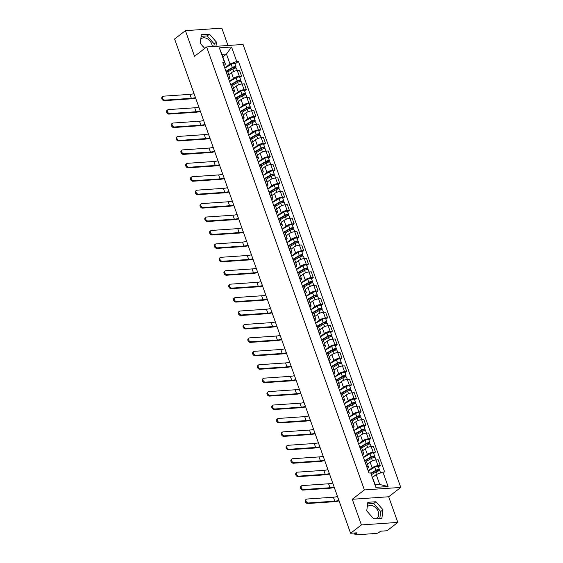 <?xml version="1.0" encoding="UTF-8"?>
<svg xmlns="http://www.w3.org/2000/svg" width="563" height="563" viewBox="0 0 563 563"><rect width="100%" height="100%" fill="white"/><g stroke="black" fill="none" stroke-linecap="round" stroke-linejoin="round"><path stroke-width="0.84" d="M367.245 506.967A7.474 5.229 -127.7 0 1 368.012 506.165A7.474 5.229 -127.7 0 1 378.259 511.697A7.474 5.229 -127.7 0 1 377.147 518.002A7.474 5.229 -127.7 0 1 373.579 518.706M200.752 39.382A7.474 5.229 -127.7 0 1 201.512 38.587A7.474 5.229 -127.7 0 1 211.765 44.111A7.474 5.229 -127.7 0 1 212.244 46.581M227.994 45.497L221.822 28.15L185.403 30.655L174.6 38.988L350.601 533.26L361.404 524.92L397.816 522.415L388.688 496.763L400.786 487.424L243.054 44.456L206.642 46.961L364.374 489.93L352.269 499.268L361.404 524.92M397.816 522.415L387.02 530.754L380.574 531.198L378.892 532.492A1.914 0.577 160.4 0 1 376.351 533.435L355.739 534.85A1.914 0.577 160.4 0 1 355.014 534.653L354.423 532.992M185.403 30.655L194.538 56.307L206.642 46.961M354.957 532.957L355.366 534.111L357.048 532.816L350.601 533.26M355.366 534.111A1.914 0.577 160.4 0 0 355.014 534.653M368.209 470.844L372.136 467.818A4.413 1.337 -19.6 0 1 377.984 465.657L380.208 465.502L378.181 459.823L375.964 459.978A4.413 1.337 160.4 0 0 370.116 462.132L367.463 464.179M368.427 466.875L366.4 461.196A4.413 1.337 160.4 0 0 364.747 460.745L366.766 466.431A4.413 1.337 -19.6 0 1 368.427 466.875A4.413 1.337 -19.6 0 1 367.625 468.127L367.322 468.353M378.456 466.854L380.208 465.502M363.431 457.416L367.358 454.383A4.413 1.337 -19.6 0 1 373.206 452.23L375.422 452.075L373.403 446.396L371.179 446.55A4.413 1.337 160.4 0 0 365.331 448.704L362.685 450.752M361.861 453.011L361.988 452.997A4.413 1.337 -19.6 0 1 363.642 453.447A4.413 1.337 -19.6 0 1 362.839 454.7L362.544 454.925M373.67 453.426L375.422 452.075M363.642 453.447L361.622 447.768A4.413 1.337 160.4 0 0 359.961 447.318L359.834 447.325M358.645 443.989L362.572 440.956A4.413 1.337 -19.6 0 1 368.42 438.802L370.644 438.647L368.617 432.968L366.4 433.123A4.413 1.337 160.4 0 0 360.552 435.276L357.899 437.324M357.076 439.583L357.202 439.569A4.413 1.337 -19.6 0 1 358.863 440.02A4.413 1.337 -19.6 0 1 358.061 441.265L357.758 441.498M368.892 439.999L370.644 438.647M358.863 440.02L356.843 434.34A4.413 1.337 160.4 0 0 355.183 433.89L355.056 433.897M353.867 430.561L357.794 427.528A4.413 1.337 -19.6 0 1 363.642 425.375L365.859 425.22L363.839 419.541L361.615 419.688A4.413 1.337 160.4 0 0 355.767 421.849L353.121 423.897M352.297 426.156L352.424 426.142A4.413 1.337 -19.6 0 1 354.085 426.592A4.413 1.337 -19.6 0 1 353.275 427.838L352.98 428.07M364.113 426.571L365.859 425.22M354.085 426.592L352.058 420.913A4.413 1.337 160.4 0 0 350.404 420.462L350.27 420.47M349.088 417.134L353.015 414.101A4.413 1.337 -19.6 0 1 358.856 411.947L361.08 411.792L359.06 406.113L356.836 406.261A4.413 1.337 160.4 0 0 350.988 408.421L348.342 410.462M347.512 412.721L347.645 412.714A4.413 1.337 -19.6 0 1 349.299 413.165A4.413 1.337 -19.6 0 1 348.497 414.41L348.194 414.642M359.328 413.143L361.08 411.792M349.299 413.165L347.28 407.485A4.413 1.337 160.4 0 0 345.619 407.035L345.492 407.042M344.303 403.706L348.23 400.673A4.413 1.337 -19.6 0 1 354.078 398.513L356.302 398.365L354.275 392.678L352.051 392.833A4.413 1.337 160.4 0 0 346.21 394.994L343.557 397.035M342.733 399.294L342.86 399.287A4.413 1.337 -19.6 0 1 344.521 399.737A4.413 1.337 -19.6 0 1 343.712 400.983L343.416 401.215M354.549 399.716L356.302 398.365M344.521 399.737L342.494 394.051A4.413 1.337 160.4 0 0 340.84 393.607L340.714 393.614M339.524 390.279L343.451 387.245A4.413 1.337 -19.6 0 1 349.292 385.085L351.516 384.937L349.496 379.251L347.272 379.406A4.413 1.337 160.4 0 0 341.424 381.566L338.778 383.607M337.955 385.866L338.082 385.859A4.413 1.337 -19.6 0 1 339.735 386.309A4.413 1.337 -19.6 0 1 338.933 387.555L338.637 387.787M349.764 386.288L351.516 384.937M339.735 386.309L337.716 380.623A4.413 1.337 160.4 0 0 336.055 380.18L335.928 380.187M334.739 376.851L338.666 373.818A4.413 1.337 -19.6 0 1 344.514 371.657L346.738 371.51L344.711 365.823L342.494 365.978A4.413 1.337 160.4 0 0 336.646 368.139L333.993 370.18M333.169 372.439L333.296 372.432A4.413 1.337 -19.6 0 1 334.957 372.875A4.413 1.337 -19.6 0 1 334.155 374.128L333.852 374.36M344.985 372.861L346.738 371.51M334.957 372.875L332.93 367.196A4.413 1.337 160.4 0 0 331.276 366.752L331.15 366.759M329.96 363.416L333.887 360.39A4.413 1.337 -19.6 0 1 339.735 358.23L341.952 358.075L339.932 352.396L337.709 352.551A4.413 1.337 160.4 0 0 331.86 354.704L329.214 356.752M328.391 359.011L328.518 359.004A4.413 1.337 -19.6 0 1 330.171 359.447A4.413 1.337 -19.6 0 1 329.369 360.7L329.074 360.932M340.2 359.433L341.952 358.075M330.171 359.447L328.152 353.768A4.413 1.337 160.4 0 0 326.491 353.318L326.364 353.332M325.175 349.989L329.102 346.963A4.413 1.337 -19.6 0 1 334.95 344.802L337.174 344.647L335.147 338.968L332.93 339.123A4.413 1.337 160.4 0 0 327.082 341.277L324.429 343.324M323.605 345.583L323.732 345.576A4.413 1.337 -19.6 0 1 325.393 346.02A4.413 1.337 -19.6 0 1 324.591 347.272L324.288 347.498M335.421 345.999L337.174 344.647M325.393 346.02L323.366 340.341A4.413 1.337 160.4 0 0 321.712 339.89L321.586 339.904M320.396 336.561L324.323 333.528A4.413 1.337 -19.6 0 1 330.171 331.375L332.388 331.22L330.368 325.541L328.145 325.695A4.413 1.337 160.4 0 0 322.296 327.849L319.65 329.897M318.827 332.156L318.954 332.142A4.413 1.337 -19.6 0 1 320.607 332.592A4.413 1.337 -19.6 0 1 319.805 333.845L319.51 334.07M330.636 332.571L332.388 331.22M320.607 332.592L318.588 326.913A4.413 1.337 160.4 0 0 316.927 326.463L316.8 326.47M315.611 323.134L319.538 320.101A4.413 1.337 -19.6 0 1 325.386 317.947L327.61 317.792L325.583 312.113L323.366 312.268A4.413 1.337 160.4 0 0 317.518 314.421L314.865 316.469M314.041 318.728L314.168 318.714A4.413 1.337 -19.6 0 1 315.829 319.165A4.413 1.337 -19.6 0 1 315.027 320.41L314.724 320.643M325.857 319.144L327.61 317.792M315.829 319.165L313.809 313.485A4.413 1.337 160.4 0 0 312.148 313.035L312.022 313.042M310.832 309.706L314.759 306.673A4.413 1.337 -19.6 0 1 320.607 304.52L322.824 304.365L320.804 298.686L318.581 298.833A4.413 1.337 160.4 0 0 312.732 300.994L310.086 303.042M309.263 305.301L309.39 305.287A4.413 1.337 -19.6 0 1 311.05 305.737A4.413 1.337 -19.6 0 1 310.241 306.983L309.946 307.215M321.079 305.716L322.824 304.365M311.05 305.737L309.024 300.058A4.413 1.337 160.4 0 0 307.37 299.607L307.236 299.615M306.047 296.279L309.974 293.246A4.413 1.337 -19.6 0 1 315.822 291.092L318.046 290.937L316.019 285.258L313.802 285.406A4.413 1.337 160.4 0 0 307.954 287.566L305.308 289.607M304.477 291.866L304.611 291.859A4.413 1.337 -19.6 0 1 306.265 292.31A4.413 1.337 -19.6 0 1 305.463 293.555L305.16 293.787M316.293 292.288L318.046 290.937M306.265 292.31L304.245 286.623A4.413 1.337 160.4 0 0 302.584 286.18L302.458 286.187M301.268 282.851L305.195 279.818A4.413 1.337 -19.6 0 1 311.043 277.658L313.26 277.51L311.24 271.823L309.017 271.978A4.413 1.337 160.4 0 0 303.175 274.139L300.522 276.18M299.699 278.439L299.826 278.432A4.413 1.337 -19.6 0 1 301.486 278.882A4.413 1.337 -19.6 0 1 300.677 280.128L300.382 280.36M311.515 278.861L313.26 277.51M301.486 278.882L299.46 273.196A4.413 1.337 160.4 0 0 297.806 272.752L297.672 272.759M296.49 269.424L300.417 266.39A4.413 1.337 -19.6 0 1 306.258 264.23L308.482 264.082L306.462 258.396L304.238 258.551A4.413 1.337 160.4 0 0 298.39 260.711L295.744 262.752M294.921 265.011L295.047 265.004A4.413 1.337 -19.6 0 1 296.701 265.454A4.413 1.337 -19.6 0 1 295.899 266.7L295.603 266.932M306.729 265.433L308.482 264.082M296.701 265.454L294.681 259.768A4.413 1.337 160.4 0 0 293.02 259.325L292.894 259.332M291.704 255.989L295.631 252.963A4.413 1.337 -19.6 0 1 301.479 250.802L303.703 250.655L301.677 244.968L299.453 245.123A4.413 1.337 160.4 0 0 293.612 247.284L290.958 249.325M290.135 251.584L290.262 251.577A4.413 1.337 -19.6 0 1 291.923 252.02A4.413 1.337 -19.6 0 1 291.113 253.273L290.818 253.505M301.951 252.006L303.703 250.655M291.923 252.02L289.896 246.341A4.413 1.337 160.4 0 0 288.242 245.897L288.115 245.904M286.926 242.562L290.853 239.535A4.413 1.337 -19.6 0 1 296.701 237.375L298.918 237.22L296.898 231.541L294.674 231.696A4.413 1.337 160.4 0 0 288.826 233.849L286.18 235.897M285.357 238.156L285.483 238.149A4.413 1.337 -19.6 0 1 287.137 238.592A4.413 1.337 -19.6 0 1 286.335 239.845L286.039 240.07M297.165 238.578L298.918 237.22M287.137 238.592L285.117 232.913A4.413 1.337 160.4 0 0 283.456 232.463L283.33 232.477M282.14 229.134L286.067 226.108A4.413 1.337 -19.6 0 1 291.916 223.947L294.139 223.792L292.113 218.113L289.896 218.268A4.413 1.337 160.4 0 0 284.048 220.422L281.394 222.469M280.571 224.728L280.698 224.721A4.413 1.337 -19.6 0 1 282.359 225.165A4.413 1.337 -19.6 0 1 281.556 226.417L281.254 226.643M292.387 225.144L294.139 223.792M282.359 225.165L280.332 219.486A4.413 1.337 160.4 0 0 278.678 219.035L278.551 219.049M277.362 215.706L281.289 212.673A4.413 1.337 -19.6 0 1 287.137 210.52L289.354 210.365L287.334 204.686L285.11 204.841A4.413 1.337 160.4 0 0 279.262 206.994L276.616 209.042M275.793 211.301L275.919 211.287A4.413 1.337 -19.6 0 1 277.573 211.737A4.413 1.337 -19.6 0 1 276.771 212.99L276.475 213.215M287.602 211.716L289.354 210.365M277.573 211.737L275.553 206.058A4.413 1.337 160.4 0 0 273.892 205.608L273.766 205.615M272.576 202.279L276.503 199.246A4.413 1.337 -19.6 0 1 282.352 197.092L284.575 196.937L282.549 191.258L280.332 191.406A4.413 1.337 160.4 0 0 274.484 193.566L271.83 195.614M271.007 197.873L271.134 197.859A4.413 1.337 -19.6 0 1 272.795 198.31A4.413 1.337 -19.6 0 1 271.992 199.555L271.69 199.788M282.823 198.289L284.575 196.937M272.795 198.31L270.768 192.63A4.413 1.337 160.4 0 0 269.114 192.18L268.987 192.187M267.798 188.851L271.725 185.818A4.413 1.337 -19.6 0 1 277.573 183.665L279.79 183.51L277.77 177.831L275.546 177.978A4.413 1.337 160.4 0 0 269.698 180.139L267.052 182.187M266.229 184.439L266.355 184.432A4.413 1.337 -19.6 0 1 268.009 184.882A4.413 1.337 -19.6 0 1 267.207 186.128L266.911 186.36M278.038 184.861L279.79 183.51M268.009 184.882L265.989 179.203A4.413 1.337 160.4 0 0 264.329 178.752L264.202 178.76M263.012 175.424L266.939 172.391A4.413 1.337 -19.6 0 1 272.788 170.237L275.011 170.082L272.985 164.403L270.768 164.551A4.413 1.337 160.4 0 0 264.92 166.711L262.274 168.752M261.443 171.011L261.577 171.004A4.413 1.337 -19.6 0 1 263.231 171.455A4.413 1.337 -19.6 0 1 262.428 172.7L262.126 172.932M273.259 171.433L275.011 170.082M263.231 171.455L261.211 165.768A4.413 1.337 160.4 0 0 259.55 165.325L259.423 165.332M258.234 161.996L262.161 158.963A4.413 1.337 -19.6 0 1 268.009 156.803L270.226 156.655L268.206 150.968L265.982 151.123A4.413 1.337 160.4 0 0 260.141 153.284L257.488 155.325M256.665 157.584L256.791 157.577A4.413 1.337 -19.6 0 1 258.452 158.027A4.413 1.337 -19.6 0 1 257.643 159.273L257.347 159.505M268.481 158.006L270.226 156.655M258.452 158.027L256.425 152.341A4.413 1.337 160.4 0 0 254.772 151.897L254.638 151.904M253.456 148.569L257.382 145.536A4.413 1.337 -19.6 0 1 263.224 143.375L265.447 143.227L263.428 137.541L261.204 137.696A4.413 1.337 160.4 0 0 255.356 139.856L252.71 141.897M251.879 144.156L252.013 144.149A4.413 1.337 -19.6 0 1 253.667 144.6A4.413 1.337 -19.6 0 1 252.864 145.845L252.569 146.077M263.695 144.578L265.447 143.227M253.667 144.6L251.647 138.913A4.413 1.337 160.4 0 0 249.986 138.47L249.859 138.477M248.67 135.134L252.597 132.108A4.413 1.337 -19.6 0 1 258.445 129.947L260.669 129.8L258.642 124.113L256.418 124.268A4.413 1.337 160.4 0 0 250.577 126.422L247.924 128.47M247.101 130.729L247.227 130.722A4.413 1.337 -19.6 0 1 248.888 131.165A4.413 1.337 -19.6 0 1 248.079 132.418L247.783 132.65M258.917 131.151L260.669 129.8M248.888 131.165L246.861 125.486A4.413 1.337 160.4 0 0 245.208 125.042L245.081 125.049M243.892 121.707L247.819 118.68A4.413 1.337 -19.6 0 1 253.66 116.52L255.883 116.365L253.864 110.686L251.64 110.841A4.413 1.337 160.4 0 0 245.792 112.994L243.146 115.042M242.322 117.301L242.449 117.294A4.413 1.337 -19.6 0 1 244.103 117.737A4.413 1.337 -19.6 0 1 243.3 118.99L243.005 119.215M254.131 117.723L255.883 116.365M244.103 117.737L242.083 112.058A4.413 1.337 160.4 0 0 240.422 111.608L240.295 111.622M239.106 108.279L243.033 105.253A4.413 1.337 -19.6 0 1 248.881 103.092L251.105 102.938L249.078 97.258L246.861 97.413A4.413 1.337 160.4 0 0 241.013 99.567L238.36 101.614M237.537 103.873L237.663 103.866A4.413 1.337 -19.6 0 1 239.324 104.31A4.413 1.337 -19.6 0 1 238.522 105.562L238.219 105.788M249.353 104.289L251.105 102.938M239.324 104.31L237.297 98.631A4.413 1.337 160.4 0 0 235.644 98.18L235.517 98.194M234.328 94.851L238.255 91.818A4.413 1.337 -19.6 0 1 244.103 89.665L246.32 89.51L244.3 83.831L242.076 83.986A4.413 1.337 160.4 0 0 236.228 86.139L233.582 88.187M232.758 90.446L232.885 90.432A4.413 1.337 -19.6 0 1 234.539 90.882A4.413 1.337 -19.6 0 1 233.736 92.135L233.441 92.36M244.567 90.861L246.32 89.51M234.539 90.882L232.519 85.203A4.413 1.337 160.4 0 0 230.858 84.753L230.731 84.76M229.542 81.424L233.469 78.391A4.413 1.337 -19.6 0 1 239.317 76.237L241.541 76.082L239.514 70.403L237.297 70.551A4.413 1.337 160.4 0 0 231.449 72.711L228.796 74.759M227.973 77.018L228.099 77.004A4.413 1.337 -19.6 0 1 229.76 77.455A4.413 1.337 -19.6 0 1 228.958 78.7L228.655 78.933M239.789 77.434L241.541 76.082M229.76 77.455L227.734 71.775A4.413 1.337 160.4 0 0 226.08 71.325L225.953 71.332M376.197 474.56L382.939 472.068L388.083 486.531L375.852 487.375L370.7 472.913L375.211 484.764L379.722 484.454L376.197 474.56L372.572 477.361M222.835 56.863L226.467 54.062L221.949 54.372L225.474 64.266L224.496 62.317L222.779 62.43L368.99 473.033L370.7 472.913M224.496 62.317L219.345 47.855L231.576 47.011L236.727 61.473L229.993 63.957L226.467 54.062L231.576 47.011M382.939 472.068L384.649 471.956L238.438 61.353L236.727 61.473M400.786 487.424L364.374 489.93M388.688 496.763L352.269 499.268M367.843 502.302L366.745 510.887L373.762 518.91L381.876 518.354L382.974 509.768L375.957 501.739L367.843 502.302M215.946 46.321L216.481 42.183L209.464 34.16L201.343 34.716L200.245 43.302L204.735 48.432M224.764 67.996L229.993 63.957M225.474 64.266L223.877 65.505M235.003 64.006L238.438 61.353M388.083 486.531L379.722 484.454M375.852 487.375L375.211 484.764M221.949 54.372L219.345 47.855M379.807 518.495L380.694 511.528L373.684 503.498L367.639 503.913M373.684 503.498L375.957 501.739M380.694 511.528L382.974 509.768M213.877 46.469L214.2 43.942L207.184 35.919L201.139 36.335M207.184 35.919L209.464 34.16M214.2 43.942L216.481 42.183M339.067 500.852A12.752 3.857 -19.6 0 1 334.077 501.71L307.715 503.526A2.203 1.541 -127.7 0 1 305.526 502.083A2.203 1.541 -127.7 0 1 305.66 499.796L306.363 499.254A2.203 1.541 52.3 0 0 306.23 501.542A2.203 1.541 52.3 0 0 308.418 502.977L334.781 501.169A11.506 3.477 160.4 0 0 338.933 500.479M337.519 496.517A11.506 3.477 160.4 0 1 333.373 497.206L307.011 499.022A2.203 1.541 52.3 0 0 306.363 499.254M371.545 474.595L376.33 471.801A2.4 0.725 -19.6 0 1 378.61 470.971A2.4 0.725 -19.6 0 1 379.983 471.154L380.616 472.927M371.052 473.617L376.534 470.422L378.287 470.112L378.294 471.034M370.855 473.23L375.81 470.337A2.4 0.725 -19.6 0 1 378.09 469.507A2.4 0.725 -19.6 0 1 379.462 469.69A2.4 0.725 -19.6 0 1 379.026 470.372L379.216 470.907M368.265 470.999L374.705 467.241A2.4 0.725 -19.6 0 1 376.985 466.41A2.4 0.725 -19.6 0 1 378.357 466.593L379.462 469.69M377.921 469.985L378.083 470.436L379.026 470.372M334.281 487.424A12.752 3.857 -19.6 0 1 329.299 488.283L302.929 490.091A2.203 1.541 -127.7 0 1 300.741 488.656A2.203 1.541 -127.7 0 1 300.881 486.369L301.585 485.827A2.203 1.541 52.3 0 0 301.451 488.114A2.203 1.541 52.3 0 0 303.633 489.55L330.002 487.741A11.506 3.477 160.4 0 0 334.148 487.051M332.74 483.089A11.506 3.477 160.4 0 1 328.588 483.779L302.225 485.587A2.203 1.541 52.3 0 0 301.585 485.827M366.457 461.343L371.545 458.373A2.4 0.725 -19.6 0 1 373.832 457.543A2.4 0.725 -19.6 0 1 375.204 457.726L376.007 459.971M365.331 460.738L371.756 456.994L373.508 456.677L373.515 457.606M364.585 460.668L371.024 456.91A2.4 0.725 -19.6 0 1 373.311 456.079A2.4 0.725 -19.6 0 1 374.684 456.262A2.4 0.725 -19.6 0 1 374.247 456.938L374.437 457.473M363.487 457.571L369.919 453.813A2.4 0.725 -19.6 0 1 372.206 452.983A2.4 0.725 -19.6 0 1 373.579 453.166L374.684 456.262M373.142 456.558L373.297 457.008L374.247 456.938M329.503 473.997A12.752 3.857 -19.6 0 1 324.513 474.855L298.151 476.664A2.203 1.541 -127.7 0 1 295.962 475.228A2.203 1.541 -127.7 0 1 296.096 472.941L296.8 472.399A2.203 1.541 52.3 0 0 296.666 474.686A2.203 1.541 52.3 0 0 298.854 476.122L325.217 474.306A11.506 3.477 160.4 0 0 329.369 473.624M327.955 469.662A11.506 3.477 160.4 0 1 323.809 470.351L297.447 472.16A2.203 1.541 52.3 0 0 296.8 472.399M361.678 447.916L366.766 444.946A2.4 0.725 -19.6 0 1 369.046 444.116A2.4 0.725 -19.6 0 1 370.419 444.298L371.221 446.543M360.552 447.311L366.97 443.567L368.73 443.25L368.73 444.179M359.806 447.24L366.246 443.482A2.4 0.725 -19.6 0 1 368.526 442.652A2.4 0.725 -19.6 0 1 369.898 442.835A2.4 0.725 -19.6 0 1 369.462 443.51L369.652 444.045M358.701 444.144L365.141 440.386A2.4 0.725 -19.6 0 1 367.421 439.555A2.4 0.725 -19.6 0 1 368.8 439.738L369.898 442.835M368.357 443.13L368.519 443.581L369.462 443.51M324.717 460.569A12.752 3.857 -19.6 0 1 319.735 461.428L293.365 463.236A2.203 1.541 -127.7 0 1 291.177 461.801A2.203 1.541 -127.7 0 1 291.317 459.514L292.021 458.972A2.203 1.541 52.3 0 0 291.887 461.252A2.203 1.541 52.3 0 0 294.076 462.695L320.438 460.879A11.506 3.477 160.4 0 0 324.584 460.196M323.176 456.234A11.506 3.477 160.4 0 1 319.031 456.924L292.661 458.732A2.203 1.541 52.3 0 0 292.021 458.972M356.893 434.488L361.981 431.518A2.4 0.725 -19.6 0 1 364.268 430.688A2.4 0.725 -19.6 0 1 365.64 430.871L366.443 433.116M355.767 433.883L362.192 430.132L363.944 429.822L363.951 430.751M355.021 433.813L361.46 430.055A2.4 0.725 -19.6 0 1 363.747 429.224A2.4 0.725 -19.6 0 1 365.12 429.407A2.4 0.725 -19.6 0 1 364.683 430.083L364.873 430.618M353.923 430.709L360.355 426.958A2.4 0.725 -19.6 0 1 362.642 426.121A2.4 0.725 -19.6 0 1 364.015 426.304L365.12 429.407M363.578 429.703L363.733 430.146L364.683 430.083M319.939 447.142A12.752 3.857 -19.6 0 1 314.949 448L288.587 449.809A2.203 1.541 -127.7 0 1 286.398 448.373A2.203 1.541 -127.7 0 1 286.532 446.086L287.243 445.537A2.203 1.541 52.3 0 0 287.102 447.824A2.203 1.541 52.3 0 0 289.291 449.267L315.653 447.451A11.506 3.477 160.4 0 0 319.805 446.769M318.398 442.807A11.506 3.477 160.4 0 1 314.245 443.496L287.883 445.305A2.203 1.541 52.3 0 0 287.243 445.537M352.114 421.061L357.202 418.091A2.4 0.725 -19.6 0 1 359.483 417.26A2.4 0.725 -19.6 0 1 360.862 417.443L361.657 419.688M350.988 420.455L357.406 416.704L359.166 416.395L359.166 417.324M350.242 420.385L356.682 416.627A2.4 0.725 -19.6 0 1 358.962 415.797A2.4 0.725 -19.6 0 1 360.334 415.98A2.4 0.725 -19.6 0 1 359.898 416.655L360.088 417.19M349.137 417.282L355.577 413.531A2.4 0.725 -19.6 0 1 357.857 412.693A2.4 0.725 -19.6 0 1 359.236 412.876L360.334 415.98M358.793 416.275L358.955 416.719L359.898 416.655M315.153 433.707A12.752 3.857 -19.6 0 1 310.171 434.566L283.801 436.381A2.203 1.541 -127.7 0 1 281.62 434.946A2.203 1.541 -127.7 0 1 281.753 432.658L282.457 432.11A2.203 1.541 52.3 0 0 282.323 434.397A2.203 1.541 52.3 0 0 284.512 435.839L310.875 434.024A11.506 3.477 160.4 0 0 315.027 433.341M313.612 429.379A11.506 3.477 160.4 0 1 309.467 430.062L283.098 431.877A2.203 1.541 52.3 0 0 282.457 432.11M347.329 407.633L352.417 404.663A2.4 0.725 -19.6 0 1 354.704 403.826A2.4 0.725 -19.6 0 1 356.076 404.009L356.879 406.261M346.203 407.028L352.628 403.277L354.38 402.967L354.387 403.896M345.464 406.958L351.896 403.199A2.4 0.725 -19.6 0 1 354.183 402.362A2.4 0.725 -19.6 0 1 355.556 402.552A2.4 0.725 -19.6 0 1 355.119 403.228L355.309 403.762M344.359 403.854L350.798 400.096A2.4 0.725 -19.6 0 1 353.078 399.266A2.4 0.725 -19.6 0 1 354.451 399.449L355.556 402.552M354.014 402.848L354.169 403.291L355.119 403.228M310.375 420.28A12.752 3.857 -19.6 0 1 305.385 421.138L279.023 422.954A2.203 1.541 -127.7 0 1 276.834 421.511A2.203 1.541 -127.7 0 1 276.968 419.231L277.679 418.682A2.203 1.541 52.3 0 0 277.538 420.969A2.203 1.541 52.3 0 0 279.727 422.412L306.096 420.596A11.506 3.477 160.4 0 0 310.241 419.907M308.834 415.951A11.506 3.477 160.4 0 1 304.682 416.634L278.319 418.45A2.203 1.541 52.3 0 0 277.679 418.682M342.55 394.206L347.638 391.236A2.4 0.725 -19.6 0 1 349.919 390.398A2.4 0.725 -19.6 0 1 351.298 390.581L352.093 392.833M341.424 393.593L347.843 389.849L349.602 389.54L349.602 390.469M340.678 393.523L347.118 389.772A2.4 0.725 -19.6 0 1 349.398 388.934A2.4 0.725 -19.6 0 1 350.777 389.117A2.4 0.725 -19.6 0 1 350.341 389.8L350.531 390.335M339.573 390.426L346.013 386.668A2.4 0.725 -19.6 0 1 348.3 385.838A2.4 0.725 -19.6 0 1 349.672 386.021L350.777 389.117M349.229 389.42L349.391 389.863L350.341 389.8M305.589 406.852A12.752 3.857 -19.6 0 1 300.607 407.711L274.244 409.526A2.203 1.541 -127.7 0 1 272.056 408.084A2.203 1.541 -127.7 0 1 272.189 405.796L272.893 405.254A2.203 1.541 52.3 0 0 272.759 407.542A2.203 1.541 52.3 0 0 274.948 408.977L301.311 407.169A11.506 3.477 160.4 0 0 305.463 406.479M304.048 402.524A11.506 3.477 160.4 0 1 299.903 403.207L273.534 405.022A2.203 1.541 52.3 0 0 272.893 405.254M337.765 380.771L342.86 377.801A2.4 0.725 -19.6 0 1 345.14 376.971A2.4 0.725 -19.6 0 1 346.512 377.154L347.315 379.406M336.639 380.166L343.064 376.422L344.816 376.112L344.823 377.034M335.9 380.095L342.332 376.344A2.4 0.725 -19.6 0 1 344.619 375.507A2.4 0.725 -19.6 0 1 345.992 375.69A2.4 0.725 -19.6 0 1 345.555 376.373L345.745 376.907M334.795 376.999L341.234 373.241A2.4 0.725 -19.6 0 1 343.514 372.41A2.4 0.725 -19.6 0 1 344.887 372.593L345.992 375.69M344.45 375.993L344.612 376.436L345.555 376.373M300.811 393.424A12.752 3.857 -19.6 0 1 295.821 394.283L269.459 396.099A2.203 1.541 -127.7 0 1 267.27 394.656A2.203 1.541 -127.7 0 1 267.404 392.369L268.115 391.827A2.203 1.541 52.3 0 0 267.974 394.114A2.203 1.541 52.3 0 0 270.163 395.55L296.532 393.741A11.506 3.477 160.4 0 0 300.677 393.051M299.27 389.096A11.506 3.477 160.4 0 1 295.118 389.779L268.755 391.595A2.203 1.541 52.3 0 0 268.115 391.827M332.986 367.343L338.074 364.374A2.4 0.725 -19.6 0 1 340.355 363.543A2.4 0.725 -19.6 0 1 341.734 363.726L342.529 365.978M331.86 366.738L338.279 362.994L340.038 362.685L340.038 363.607M331.114 366.668L337.554 362.91A2.4 0.725 -19.6 0 1 339.834 362.079A2.4 0.725 -19.6 0 1 341.213 362.262A2.4 0.725 -19.6 0 1 340.777 362.945L340.967 363.48M330.009 363.571L336.449 359.813A2.4 0.725 -19.6 0 1 338.736 358.983A2.4 0.725 -19.6 0 1 340.108 359.166L341.213 362.262M339.672 362.565L339.827 363.008L340.777 362.945M296.032 379.997A12.752 3.857 -19.6 0 1 291.043 380.855L264.68 382.671A2.203 1.541 -127.7 0 1 262.492 381.228A2.203 1.541 -127.7 0 1 262.625 378.941L263.329 378.399A2.203 1.541 52.3 0 0 263.195 380.687A2.203 1.541 52.3 0 0 265.384 382.122L291.747 380.314A11.506 3.477 160.4 0 0 295.899 379.624M294.484 375.662A11.506 3.477 160.4 0 1 290.339 376.351L263.977 378.167A2.203 1.541 52.3 0 0 263.329 378.399M328.201 353.916L333.296 350.946A2.4 0.725 -19.6 0 1 335.576 350.116A2.4 0.725 -19.6 0 1 336.948 350.299L337.751 352.544M327.082 353.311L333.5 349.567L335.252 349.257L335.259 350.179M326.336 353.24L332.775 349.482A2.4 0.725 -19.6 0 1 335.055 348.652A2.4 0.725 -19.6 0 1 336.428 348.835A2.4 0.725 -19.6 0 1 335.991 349.517L336.181 350.052M325.231 350.144L331.67 346.386A2.4 0.725 -19.6 0 1 333.95 345.555A2.4 0.725 -19.6 0 1 335.323 345.738L336.428 348.835M334.886 349.13L335.048 349.581L335.991 349.517M291.247 366.569A12.752 3.857 -19.6 0 1 286.264 367.428L259.895 369.237A2.203 1.541 -127.7 0 1 257.706 367.801A2.203 1.541 -127.7 0 1 257.847 365.514L258.551 364.972A2.203 1.541 52.3 0 0 258.417 367.259A2.203 1.541 52.3 0 0 260.599 368.695L286.968 366.879A11.506 3.477 160.4 0 0 291.113 366.196M289.706 362.234A11.506 3.477 160.4 0 1 285.554 362.924L259.191 364.733A2.203 1.541 52.3 0 0 258.551 364.972M323.422 340.488L328.51 337.519A2.4 0.725 -19.6 0 1 330.798 336.688A2.4 0.725 -19.6 0 1 332.17 336.871L332.972 339.116M322.296 339.883L328.722 336.139L330.474 335.822L330.481 336.751M321.55 339.813L327.99 336.055A2.4 0.725 -19.6 0 1 330.277 335.224A2.4 0.725 -19.6 0 1 331.649 335.407A2.4 0.725 -19.6 0 1 331.213 336.083L331.403 336.618M320.446 336.716L326.885 332.958A2.4 0.725 -19.6 0 1 329.172 332.128A2.4 0.725 -19.6 0 1 330.544 332.311L331.649 335.407M330.108 335.703L330.263 336.153L331.213 336.083M286.468 353.142A12.752 3.857 -19.6 0 1 281.479 354L255.116 355.809A2.203 1.541 -127.7 0 1 252.928 354.373A2.203 1.541 -127.7 0 1 253.061 352.086L253.765 351.544A2.203 1.541 52.3 0 0 253.631 353.831A2.203 1.541 52.3 0 0 255.82 355.267L282.183 353.451A11.506 3.477 160.4 0 0 286.335 352.769M284.92 348.807A11.506 3.477 160.4 0 1 280.775 349.496L254.413 351.305A2.203 1.541 52.3 0 0 253.765 351.544M318.637 327.061L323.732 324.091A2.4 0.725 -19.6 0 1 326.012 323.261A2.4 0.725 -19.6 0 1 327.385 323.444L328.187 325.688M317.518 326.456L323.936 322.712L325.695 322.395L325.695 323.324M316.772 326.385L323.211 322.627A2.4 0.725 -19.6 0 1 325.491 321.797A2.4 0.725 -19.6 0 1 326.864 321.98A2.4 0.725 -19.6 0 1 326.427 322.655L326.617 323.19M315.667 323.289L322.106 319.531A2.4 0.725 -19.6 0 1 324.387 318.693A2.4 0.725 -19.6 0 1 325.766 318.883L326.864 321.98M325.323 322.275L325.484 322.726L326.427 322.655M281.683 339.714A12.752 3.857 -19.6 0 1 276.7 340.573L250.331 342.381A2.203 1.541 -127.7 0 1 248.142 340.946A2.203 1.541 -127.7 0 1 248.283 338.659L248.987 338.117A2.203 1.541 52.3 0 0 248.853 340.397A2.203 1.541 52.3 0 0 251.042 341.84L277.404 340.024A11.506 3.477 160.4 0 0 281.549 339.341M280.142 335.379A11.506 3.477 160.4 0 1 275.997 336.069L249.627 337.877A2.203 1.541 52.3 0 0 248.987 338.117M313.858 313.633L318.947 310.663A2.4 0.725 -19.6 0 1 321.234 309.833A2.4 0.725 -19.6 0 1 322.606 310.016L323.408 312.261M312.732 313.028L319.158 309.277L320.91 308.967L320.917 309.896M311.986 312.958L318.426 309.2A2.4 0.725 -19.6 0 1 320.713 308.369A2.4 0.725 -19.6 0 1 322.085 308.552A2.4 0.725 -19.6 0 1 321.649 309.228L321.839 309.763M310.889 309.854L317.321 306.103A2.4 0.725 -19.6 0 1 319.608 305.266A2.4 0.725 -19.6 0 1 320.98 305.449L322.085 308.552M320.544 308.848L320.699 309.291L321.649 309.228M276.905 326.287A12.752 3.857 -19.6 0 1 271.915 327.145L245.552 328.954A2.203 1.541 -127.7 0 1 243.364 327.518A2.203 1.541 -127.7 0 1 243.498 325.231L244.201 324.682A2.203 1.541 52.3 0 0 244.068 326.969A2.203 1.541 52.3 0 0 246.256 328.412L272.619 326.596A11.506 3.477 160.4 0 0 276.771 325.914M275.363 321.952A11.506 3.477 160.4 0 1 271.211 322.641L244.849 324.45A2.203 1.541 52.3 0 0 244.201 324.682M309.08 300.206L314.168 297.236A2.4 0.725 -19.6 0 1 316.448 296.405A2.4 0.725 -19.6 0 1 317.821 296.588L318.623 298.833M307.954 299.6L314.372 295.849L316.132 295.54L316.132 296.469M307.208 299.53L313.647 295.772A2.4 0.725 -19.6 0 1 315.927 294.942A2.4 0.725 -19.6 0 1 317.3 295.125A2.4 0.725 -19.6 0 1 316.863 295.8L317.053 296.335M306.103 296.427L312.542 292.676A2.4 0.725 -19.6 0 1 314.823 291.838A2.4 0.725 -19.6 0 1 316.202 292.021L317.3 295.125M315.759 295.42L315.92 295.864L316.863 295.8M272.119 312.852A12.752 3.857 -19.6 0 1 267.136 313.711L240.767 315.526A2.203 1.541 -127.7 0 1 238.585 314.091A2.203 1.541 -127.7 0 1 238.719 311.803L239.423 311.255A2.203 1.541 52.3 0 0 239.289 313.542A2.203 1.541 52.3 0 0 241.478 314.984L267.84 313.169A11.506 3.477 160.4 0 0 271.985 312.479M270.578 308.524A11.506 3.477 160.4 0 1 266.433 309.207L240.063 311.022A2.203 1.541 52.3 0 0 239.423 311.255M304.294 286.778L309.383 283.808A2.4 0.725 -19.6 0 1 311.67 282.971A2.4 0.725 -19.6 0 1 313.042 283.154L313.844 285.406M303.168 286.173L309.594 282.422L311.346 282.112L311.353 283.041M302.422 286.103L308.862 282.344A2.4 0.725 -19.6 0 1 311.149 281.507A2.4 0.725 -19.6 0 1 312.521 281.697A2.4 0.725 -19.6 0 1 312.085 282.373L312.275 282.907M301.325 282.999L307.764 279.241A2.4 0.725 -19.6 0 1 310.044 278.411A2.4 0.725 -19.6 0 1 311.416 278.594L312.521 281.697M310.98 281.993L311.135 282.436L312.085 282.373M267.341 299.425A12.752 3.857 -19.6 0 1 262.351 300.283L235.988 302.099A2.203 1.541 -127.7 0 1 233.8 300.656A2.203 1.541 -127.7 0 1 233.934 298.376L234.644 297.827A2.203 1.541 52.3 0 0 234.504 300.114A2.203 1.541 52.3 0 0 236.692 301.55L263.062 299.741A11.506 3.477 160.4 0 0 267.207 299.052M265.799 295.096A11.506 3.477 160.4 0 1 261.647 295.779L235.285 297.595A2.203 1.541 52.3 0 0 234.644 297.827M299.516 273.351L304.604 270.381A2.4 0.725 -19.6 0 1 306.884 269.543A2.4 0.725 -19.6 0 1 308.264 269.726L309.059 271.978M298.39 272.738L304.808 268.994L306.568 268.685L306.568 269.614M297.644 272.668L304.083 268.917A2.4 0.725 -19.6 0 1 306.363 268.079A2.4 0.725 -19.6 0 1 307.743 268.262A2.4 0.725 -19.6 0 1 307.299 268.945L307.497 269.48M296.539 269.571L302.978 265.813A2.4 0.725 -19.6 0 1 305.266 264.983A2.4 0.725 -19.6 0 1 306.638 265.166L307.743 268.262M306.195 268.565L306.356 269.008L307.299 268.945M262.555 285.997A12.752 3.857 -19.6 0 1 257.572 286.856L231.203 288.671A2.203 1.541 -127.7 0 1 229.021 287.229A2.203 1.541 -127.7 0 1 229.155 284.941L229.859 284.399A2.203 1.541 52.3 0 0 229.725 286.687A2.203 1.541 52.3 0 0 231.914 288.122L258.276 286.314A11.506 3.477 160.4 0 0 262.428 285.624M261.014 281.669A11.506 3.477 160.4 0 1 256.869 282.352L230.499 284.167A2.203 1.541 52.3 0 0 229.859 284.399M294.731 259.916L299.819 256.946A2.4 0.725 -19.6 0 1 302.106 256.116A2.4 0.725 -19.6 0 1 303.478 256.299L304.28 258.551M293.604 259.311L300.03 255.567L301.782 255.257L301.789 256.179M292.866 259.24L299.298 255.489A2.4 0.725 -19.6 0 1 301.585 254.652A2.4 0.725 -19.6 0 1 302.957 254.835A2.4 0.725 -19.6 0 1 302.521 255.518L302.711 256.052M291.761 256.144L298.2 252.386A2.4 0.725 -19.6 0 1 300.48 251.555A2.4 0.725 -19.6 0 1 301.852 251.738L302.957 254.835M301.416 255.138L301.571 255.581L302.521 255.518M257.777 272.569A12.752 3.857 -19.6 0 1 252.787 273.428L226.425 275.244A2.203 1.541 -127.7 0 1 224.236 273.801A2.203 1.541 -127.7 0 1 224.37 271.514L225.08 270.972A2.203 1.541 52.3 0 0 224.94 273.259A2.203 1.541 52.3 0 0 227.128 274.695L253.498 272.886A11.506 3.477 160.4 0 0 257.643 272.196M256.235 268.241A11.506 3.477 160.4 0 1 252.083 268.924L225.721 270.74A2.203 1.541 52.3 0 0 225.08 270.972M289.952 246.488L295.04 243.519A2.4 0.725 -19.6 0 1 297.32 242.688A2.4 0.725 -19.6 0 1 298.7 242.871L299.495 245.123M288.826 245.883L295.244 242.139L297.004 241.83L297.004 242.752M288.08 245.813L294.519 242.055A2.4 0.725 -19.6 0 1 296.8 241.224A2.4 0.725 -19.6 0 1 298.179 241.407A2.4 0.725 -19.6 0 1 297.743 242.09L297.933 242.625M286.975 242.716L293.414 238.958A2.4 0.725 -19.6 0 1 295.702 238.128A2.4 0.725 -19.6 0 1 297.074 238.311L298.179 241.407M296.631 241.71L296.792 242.153L297.743 242.09M252.998 259.142A12.752 3.857 -19.6 0 1 248.009 260L221.646 261.816A2.203 1.541 -127.7 0 1 219.457 260.373A2.203 1.541 -127.7 0 1 219.591 258.086L220.295 257.544A2.203 1.541 52.3 0 0 220.161 259.832A2.203 1.541 52.3 0 0 222.35 261.267L248.712 259.459A11.506 3.477 160.4 0 0 252.864 258.769M251.45 254.807A11.506 3.477 160.4 0 1 247.305 255.496L220.935 257.312A2.203 1.541 52.3 0 0 220.295 257.544M285.167 233.061L290.262 230.091A2.4 0.725 -19.6 0 1 292.542 229.261A2.4 0.725 -19.6 0 1 293.914 229.444L294.716 231.689M284.041 232.456L290.466 228.712L292.218 228.395L292.225 229.324M283.302 232.385L289.741 228.627A2.4 0.725 -19.6 0 1 292.021 227.797A2.4 0.725 -19.6 0 1 293.393 227.98A2.4 0.725 -19.6 0 1 292.957 228.662L293.147 229.197M282.197 229.289L288.636 225.531A2.4 0.725 -19.6 0 1 290.916 224.7A2.4 0.725 -19.6 0 1 292.288 224.883L293.393 227.98M291.852 228.275L292.014 228.726L292.957 228.662M248.213 245.714A12.752 3.857 -19.6 0 1 243.223 246.573L216.861 248.382A2.203 1.541 -127.7 0 1 214.672 246.946A2.203 1.541 -127.7 0 1 214.813 244.659L215.516 244.117A2.203 1.541 52.3 0 0 215.383 246.404A2.203 1.541 52.3 0 0 217.564 247.84L243.934 246.024A11.506 3.477 160.4 0 0 248.079 245.341M246.671 241.379A11.506 3.477 160.4 0 1 242.519 242.069L216.157 243.878A2.203 1.541 52.3 0 0 215.516 244.117M280.388 219.633L285.476 216.664A2.4 0.725 -19.6 0 1 287.763 215.833A2.4 0.725 -19.6 0 1 289.136 216.016L289.938 218.261M279.262 219.028L285.68 215.284L287.44 214.967L287.447 215.896M278.516 218.958L284.955 215.2A2.4 0.725 -19.6 0 1 287.243 214.369A2.4 0.725 -19.6 0 1 288.615 214.552A2.4 0.725 -19.6 0 1 288.179 215.228L288.369 215.763M277.411 215.861L283.851 212.103A2.4 0.725 -19.6 0 1 286.138 211.273A2.4 0.725 -19.6 0 1 287.51 211.456L288.615 214.552M287.074 214.848L287.229 215.298L288.179 215.228M243.434 232.287A12.752 3.857 -19.6 0 1 238.445 233.145L212.082 234.954A2.203 1.541 -127.7 0 1 209.893 233.518A2.203 1.541 -127.7 0 1 210.027 231.231L210.731 230.689A2.203 1.541 52.3 0 0 210.597 232.976A2.203 1.541 52.3 0 0 212.786 234.412L239.148 232.596A11.506 3.477 160.4 0 0 243.3 231.914M241.886 227.952A11.506 3.477 160.4 0 1 237.741 228.641L211.378 230.45A2.203 1.541 52.3 0 0 210.731 230.689M275.603 206.206L280.698 203.236A2.4 0.725 -19.6 0 1 282.978 202.406A2.4 0.725 -19.6 0 1 284.35 202.589L285.152 204.833M274.484 205.601L280.902 201.857L282.654 201.54L282.661 202.469M273.738 205.53L280.177 201.772A2.4 0.725 -19.6 0 1 282.457 200.942A2.4 0.725 -19.6 0 1 283.829 201.125A2.4 0.725 -19.6 0 1 283.393 201.8L283.583 202.335M272.633 202.434L279.072 198.676A2.4 0.725 -19.6 0 1 281.352 197.838A2.4 0.725 -19.6 0 1 282.732 198.028L283.829 201.125M282.288 201.42L282.45 201.871L283.393 201.8M238.649 218.859A12.752 3.857 -19.6 0 1 233.666 219.718L207.297 221.526A2.203 1.541 -127.7 0 1 205.108 220.091A2.203 1.541 -127.7 0 1 205.249 217.804L205.952 217.255A2.203 1.541 52.3 0 0 205.819 219.542A2.203 1.541 52.3 0 0 208.007 220.985L234.37 219.169A11.506 3.477 160.4 0 0 238.515 218.486M237.107 214.524A11.506 3.477 160.4 0 1 232.962 215.214L206.593 217.022A2.203 1.541 52.3 0 0 205.952 217.255M270.824 192.778L275.912 189.808A2.4 0.725 -19.6 0 1 278.199 188.978A2.4 0.725 -19.6 0 1 279.572 189.161L280.374 191.406M269.698 192.173L276.123 188.422L277.876 188.112L277.883 189.041M268.952 192.103L275.391 188.345A2.4 0.725 -19.6 0 1 277.679 187.514A2.4 0.725 -19.6 0 1 279.051 187.697A2.4 0.725 -19.6 0 1 278.615 188.373L278.805 188.908M267.854 188.999L274.287 185.248A2.4 0.725 -19.6 0 1 276.574 184.411A2.4 0.725 -19.6 0 1 277.946 184.594L279.051 187.697M277.51 187.993L277.665 188.436L278.615 188.373M233.87 205.432A12.752 3.857 -19.6 0 1 228.881 206.29L202.518 208.099A2.203 1.541 -127.7 0 1 200.329 206.663A2.203 1.541 -127.7 0 1 200.463 204.376L201.167 203.827A2.203 1.541 52.3 0 0 201.033 206.114A2.203 1.541 52.3 0 0 203.222 207.557L229.584 205.741A11.506 3.477 160.4 0 0 233.736 205.059M232.329 201.097A11.506 3.477 160.4 0 1 228.177 201.779L201.814 203.595A2.203 1.541 52.3 0 0 201.167 203.827M266.046 179.351L271.134 176.381A2.4 0.725 -19.6 0 1 273.414 175.55A2.4 0.725 -19.6 0 1 274.786 175.733L275.589 177.978M264.92 178.745L271.338 174.994L273.097 174.685L273.097 175.614M264.174 178.675L270.613 174.917A2.4 0.725 -19.6 0 1 272.893 174.087A2.4 0.725 -19.6 0 1 274.265 174.27A2.4 0.725 -19.6 0 1 273.829 174.945L274.019 175.48M263.069 175.572L269.508 171.821A2.4 0.725 -19.6 0 1 271.788 170.983A2.4 0.725 -19.6 0 1 273.168 171.166L274.265 174.27M272.724 174.565L272.886 175.009L273.829 174.945M229.085 191.997A12.752 3.857 -19.6 0 1 224.102 192.856L197.733 194.671A2.203 1.541 -127.7 0 1 195.544 193.236A2.203 1.541 -127.7 0 1 195.685 190.948L196.388 190.4A2.203 1.541 52.3 0 0 196.255 192.687A2.203 1.541 52.3 0 0 198.443 194.129L224.806 192.314A11.506 3.477 160.4 0 0 228.951 191.624M227.543 187.669A11.506 3.477 160.4 0 1 223.398 188.352L197.029 190.167A2.203 1.541 52.3 0 0 196.388 190.4M261.26 165.923L266.348 162.953A2.4 0.725 -19.6 0 1 268.635 162.116A2.4 0.725 -19.6 0 1 270.008 162.299L270.81 164.551M260.134 165.318L266.559 161.567L268.312 161.257L268.319 162.186M259.388 165.248L265.827 161.49A2.4 0.725 -19.6 0 1 268.115 160.652A2.4 0.725 -19.6 0 1 269.487 160.842A2.4 0.725 -19.6 0 1 269.051 161.518L269.241 162.053M258.29 162.144L264.723 158.386A2.4 0.725 -19.6 0 1 267.01 157.556A2.4 0.725 -19.6 0 1 268.382 157.739L269.487 160.842M267.946 161.138L268.101 161.581L269.051 161.518M224.306 178.57A12.752 3.857 -19.6 0 1 219.317 179.428L192.954 181.244A2.203 1.541 -127.7 0 1 190.766 179.801A2.203 1.541 -127.7 0 1 190.899 177.521L191.61 176.972A2.203 1.541 52.3 0 0 191.469 179.259A2.203 1.541 52.3 0 0 193.658 180.695L220.027 178.886A11.506 3.477 160.4 0 0 224.173 178.197M222.765 174.241A11.506 3.477 160.4 0 1 218.613 174.924L192.25 176.74A2.203 1.541 52.3 0 0 191.61 176.972M256.482 152.496L261.57 149.526A2.4 0.725 -19.6 0 1 263.85 148.688A2.4 0.725 -19.6 0 1 265.229 148.871L266.025 151.123M255.356 151.883L261.774 148.139L263.533 147.83L263.533 148.759M254.61 151.813L261.049 148.062A2.4 0.725 -19.6 0 1 263.329 147.224A2.4 0.725 -19.6 0 1 264.709 147.407A2.4 0.725 -19.6 0 1 264.265 148.09L264.455 148.625M253.505 148.716L259.944 144.958A2.4 0.725 -19.6 0 1 262.224 144.128A2.4 0.725 -19.6 0 1 263.604 144.311L264.709 147.407M263.16 147.71L263.322 148.153L264.265 148.09M219.521 165.142A12.752 3.857 -19.6 0 1 214.538 166.001L188.169 167.816A2.203 1.541 -127.7 0 1 185.987 166.374A2.203 1.541 -127.7 0 1 186.121 164.086L186.825 163.544A2.203 1.541 52.3 0 0 186.691 165.832A2.203 1.541 52.3 0 0 188.879 167.267L215.242 165.459A11.506 3.477 160.4 0 0 219.394 164.769M217.98 160.814A11.506 3.477 160.4 0 1 213.834 161.497L187.465 163.312A2.203 1.541 52.3 0 0 186.825 163.544M251.696 139.061L256.784 136.091A2.4 0.725 -19.6 0 1 259.071 135.261A2.4 0.725 -19.6 0 1 260.444 135.444L261.246 137.696M250.57 138.456L256.995 134.712L258.748 134.402L258.755 135.324M249.831 138.385L256.264 134.634A2.4 0.725 -19.6 0 1 258.551 133.797A2.4 0.725 -19.6 0 1 259.923 133.98A2.4 0.725 -19.6 0 1 259.487 134.663L259.677 135.197M248.726 135.289L255.166 131.531A2.4 0.725 -19.6 0 1 257.446 130.7A2.4 0.725 -19.6 0 1 258.818 130.883L259.923 133.98M258.382 134.283L258.537 134.726L259.487 134.663M214.742 151.714A12.752 3.857 -19.6 0 1 209.753 152.573L183.39 154.389A2.203 1.541 -127.7 0 1 181.202 152.946A2.203 1.541 -127.7 0 1 181.335 150.659L182.046 150.117A2.203 1.541 52.3 0 0 181.905 152.404A2.203 1.541 52.3 0 0 184.094 153.84L210.463 152.031A11.506 3.477 160.4 0 0 214.609 151.341M213.201 147.379A11.506 3.477 160.4 0 1 209.049 148.069L182.686 149.885A2.203 1.541 52.3 0 0 182.046 150.117M246.918 125.633L252.006 122.664A2.4 0.725 -19.6 0 1 254.286 121.833A2.4 0.725 -19.6 0 1 255.665 122.016L256.461 124.268M245.792 125.028L252.21 121.284L253.969 120.975L253.969 121.897M245.046 124.958L251.485 121.2A2.4 0.725 -19.6 0 1 253.765 120.369A2.4 0.725 -19.6 0 1 255.145 120.552A2.4 0.725 -19.6 0 1 254.708 121.235L254.898 121.77M243.941 121.861L250.38 118.103A2.4 0.725 -19.6 0 1 252.667 117.273A2.4 0.725 -19.6 0 1 254.04 117.456L255.145 120.552M253.596 120.855L253.758 121.298L254.708 121.235M209.957 138.287A12.752 3.857 -19.6 0 1 204.974 139.145L178.612 140.961A2.203 1.541 -127.7 0 1 176.423 139.518A2.203 1.541 -127.7 0 1 176.557 137.231L177.261 136.689A2.203 1.541 52.3 0 0 177.127 138.977A2.203 1.541 52.3 0 0 179.316 140.412L205.678 138.604A11.506 3.477 160.4 0 0 209.83 137.914M208.416 133.952A11.506 3.477 160.4 0 1 204.27 134.641L177.901 136.45A2.203 1.541 52.3 0 0 177.261 136.689M242.132 112.206L247.227 109.236A2.4 0.725 -19.6 0 1 249.508 108.406A2.4 0.725 -19.6 0 1 250.88 108.589L251.682 110.834M241.006 111.601L247.431 107.857L249.184 107.54L249.191 108.469M240.267 111.53L246.7 107.772A2.4 0.725 -19.6 0 1 248.987 106.942A2.4 0.725 -19.6 0 1 250.359 107.125A2.4 0.725 -19.6 0 1 249.923 107.807L250.113 108.342M239.162 108.434L245.602 104.676A2.4 0.725 -19.6 0 1 247.882 103.845A2.4 0.725 -19.6 0 1 249.254 104.028L250.359 107.125M248.818 107.42L248.98 107.871L249.923 107.807M205.178 124.859A12.752 3.857 -19.6 0 1 200.189 125.718L173.826 127.527A2.203 1.541 -127.7 0 1 171.638 126.091A2.203 1.541 -127.7 0 1 171.771 123.804L172.482 123.262A2.203 1.541 52.3 0 0 172.348 125.549A2.203 1.541 52.3 0 0 174.53 126.985L200.9 125.169A11.506 3.477 160.4 0 0 205.045 124.486M203.637 120.524A11.506 3.477 160.4 0 1 199.485 121.214L173.123 123.023A2.203 1.541 52.3 0 0 172.482 123.262M237.354 98.778L242.442 95.809A2.4 0.725 -19.6 0 1 244.729 94.978A2.4 0.725 -19.6 0 1 246.101 95.161L246.904 97.406M236.228 98.173L242.646 94.429L244.405 94.112L244.412 95.041M235.482 98.103L241.921 94.345A2.4 0.725 -19.6 0 1 244.201 93.514A2.4 0.725 -19.6 0 1 245.581 93.697A2.4 0.725 -19.6 0 1 245.144 94.373L245.334 94.908M234.377 95.006L240.816 91.248A2.4 0.725 -19.6 0 1 243.103 90.418A2.4 0.725 -19.6 0 1 244.476 90.601L245.581 93.697M244.039 93.993L244.194 94.443L245.144 94.373M200.4 111.432A12.752 3.857 -19.6 0 1 195.41 112.29L169.048 114.099A2.203 1.541 -127.7 0 1 166.859 112.663A2.203 1.541 -127.7 0 1 166.993 110.376L167.697 109.834A2.203 1.541 52.3 0 0 167.563 112.114A2.203 1.541 52.3 0 0 169.752 113.557L196.114 111.741A11.506 3.477 160.4 0 0 200.266 111.059M198.852 107.097A11.506 3.477 160.4 0 1 194.707 107.786L168.344 109.595A2.203 1.541 52.3 0 0 167.697 109.834M232.568 85.351L237.663 82.381A2.4 0.725 -19.6 0 1 239.944 81.551A2.4 0.725 -19.6 0 1 241.316 81.734L242.118 83.978M231.449 84.746L237.868 81.002L239.62 80.685L239.627 81.614M230.703 84.675L237.143 80.917A2.4 0.725 -19.6 0 1 239.423 80.087A2.4 0.725 -19.6 0 1 240.795 80.27A2.4 0.725 -19.6 0 1 240.359 80.945L240.549 81.48M229.598 81.579L236.038 77.821A2.4 0.725 -19.6 0 1 238.318 76.983A2.4 0.725 -19.6 0 1 239.69 77.173L240.795 80.27M239.254 80.565L239.416 81.016L240.359 80.945M195.614 98.004A12.752 3.857 -19.6 0 1 190.632 98.863L164.262 100.671A2.203 1.541 -127.7 0 1 162.074 99.236A2.203 1.541 -127.7 0 1 162.214 96.949L162.918 96.4A2.203 1.541 52.3 0 0 162.784 98.687A2.203 1.541 52.3 0 0 164.966 100.13L191.336 98.314A11.506 3.477 160.4 0 0 195.481 97.631M194.073 93.669A11.506 3.477 160.4 0 1 189.921 94.359L163.559 96.167A2.203 1.541 52.3 0 0 162.918 96.4M227.79 71.923L232.878 68.953A2.4 0.725 -19.6 0 1 235.165 68.123A2.4 0.725 -19.6 0 1 236.537 68.306L237.34 70.551M226.664 71.318L233.089 67.567L234.841 67.257L234.848 68.186M225.918 71.248L232.357 67.49A2.4 0.725 -19.6 0 1 234.644 66.659A2.4 0.725 -19.6 0 1 236.017 66.842A2.4 0.725 -19.6 0 1 235.58 67.518L235.77 68.053M224.82 68.144L231.252 64.393A2.4 0.725 -19.6 0 1 233.539 63.556A2.4 0.725 -19.6 0 1 234.912 63.739L236.017 66.842M234.475 67.138L234.63 67.581L235.58 67.518M231.449 72.711L233.469 78.391M236.228 86.139L238.255 91.818M241.013 99.567L243.033 105.253M245.792 112.994L247.819 118.68M250.577 126.422L252.597 132.108M255.356 139.856L257.382 145.536M260.141 153.284L262.161 158.963M264.92 166.711L266.939 172.391M269.698 180.139L271.725 185.818M274.484 193.566L276.503 199.246M279.262 206.994L281.289 212.673M284.048 220.422L286.067 226.108M288.826 233.849L290.853 239.535M293.612 247.284L295.631 252.963M298.39 260.711L300.417 266.39M303.175 274.139L305.195 279.818M307.954 287.566L309.974 293.246M312.732 300.994L314.759 306.673M317.518 314.421L319.538 320.101M322.296 327.849L324.323 333.528M327.082 341.277L329.102 346.963M331.86 354.704L333.887 360.39M336.646 368.139L338.666 373.818M341.424 381.566L343.451 387.245M346.21 394.994L348.23 400.673M350.988 408.421L353.015 414.101M355.767 421.849L357.794 427.528M360.552 435.276L362.572 440.956M365.331 448.704L367.358 454.383M370.116 462.132L372.136 467.818M230.858 84.753L232.885 90.432M235.644 98.18L237.663 103.866M240.422 111.608L242.449 117.294M245.208 125.042L247.227 130.722M249.986 138.47L252.013 144.149M254.772 151.897L256.791 157.577M259.55 165.325L261.577 171.004M264.329 178.752L266.355 184.432M269.114 192.18L271.134 197.859M273.892 205.608L275.919 211.287M278.678 219.035L280.698 224.721M283.456 232.463L285.483 238.149M288.242 245.897L290.262 251.577M293.02 259.325L295.047 265.004M297.806 272.752L299.826 278.432M302.584 286.18L304.611 291.859M307.37 299.607L309.39 305.287M312.148 313.035L314.168 318.714M316.927 326.463L318.954 332.142M321.712 339.89L323.732 345.576M326.491 353.318L328.518 359.004M331.276 366.752L333.296 372.432M336.055 380.18L338.082 385.859M340.84 393.607L342.86 399.287M345.619 407.035L347.645 412.714M350.404 420.462L352.424 426.142M355.183 433.89L357.202 439.569M359.961 447.318L361.988 452.997M226.08 71.325L228.099 77.004M242.076 83.986L244.103 89.665M246.861 97.413L248.881 103.092M251.64 110.841L253.66 116.52M256.418 124.268L258.445 129.947M261.204 137.696L263.224 143.375M265.982 151.123L268.009 156.803M270.768 164.551L272.788 170.237M275.546 177.978L277.573 183.665M280.332 191.406L282.352 197.092M285.11 204.841L287.137 210.52M289.896 218.268L291.916 223.947M294.674 231.696L296.701 237.375M299.453 245.123L301.479 250.802M304.238 258.551L306.258 264.23M309.017 271.978L311.043 277.658M313.802 285.406L315.822 291.092M318.581 298.833L320.607 304.52M323.366 312.268L325.386 317.947M328.145 325.695L330.171 331.375M332.93 339.123L334.95 344.802M337.709 352.551L339.735 358.23M342.494 365.978L344.514 371.657M347.272 379.406L349.292 385.085M352.051 392.833L354.078 398.513M356.836 406.261L358.856 411.947M361.615 419.688L363.642 425.375M366.4 433.123L368.42 438.802M371.179 446.55L373.206 452.23M375.964 459.978L377.984 465.657M237.297 70.551L239.317 76.237M308.418 502.977L307.715 503.526M376.33 471.801L377.182 474.194M374.705 467.241L375.81 470.337M333.373 497.206L334.781 501.169M303.633 489.55L302.929 490.091M371.545 458.373L372.432 460.872M369.919 453.813L371.024 456.91M328.588 483.779L330.002 487.741M298.854 476.122L298.151 476.664M366.766 444.946L367.653 447.437M365.141 440.386L366.246 443.482M323.809 470.351L325.217 474.306M294.076 462.695L293.365 463.236M361.981 431.518L362.875 434.01M360.355 426.958L361.46 430.055M319.031 456.924L320.438 460.879M289.291 449.267L288.587 449.809M357.202 418.091L358.089 420.582M355.577 413.531L356.682 416.627M314.245 443.496L315.653 447.451M284.512 435.839L283.801 436.381M352.417 404.663L353.311 407.155M350.798 400.096L351.896 403.199M309.467 430.062L310.875 434.024M279.727 422.412L279.023 422.954M347.638 391.236L348.525 393.727M346.013 386.668L347.118 389.772M304.682 416.634L306.096 420.596M274.948 408.977L274.244 409.526M342.86 377.801L343.747 380.299M341.234 373.241L342.332 376.344M299.903 403.207L301.311 407.169M270.163 395.55L269.459 396.099M338.074 364.374L338.961 366.872M336.449 359.813L337.554 362.91M295.118 389.779L296.532 393.741M265.384 382.122L264.68 382.671M333.296 350.946L334.183 353.444M331.67 346.386L332.775 349.482M290.339 376.351L291.747 380.314M260.599 368.695L259.895 369.237M328.51 337.519L329.397 340.017M326.885 332.958L327.99 336.055M285.554 362.924L286.968 366.879M255.82 355.267L255.116 355.809M323.732 324.091L324.619 326.582M322.106 319.531L323.211 322.627M280.775 349.496L282.183 353.451M251.042 341.84L250.331 342.381M318.947 310.663L319.833 313.155M317.321 306.103L318.426 309.2M275.997 336.069L277.404 340.024M246.256 328.412L245.552 328.954M314.168 297.236L315.055 299.727M312.542 292.676L313.647 295.772M271.211 322.641L272.619 326.596M241.478 314.984L240.767 315.526M309.383 283.808L310.276 286.3M307.764 279.241L308.862 282.344M266.433 309.207L267.84 313.169M236.692 301.55L235.988 302.099M304.604 270.381L305.491 272.872M302.978 265.813L304.083 268.917M261.647 295.779L263.062 299.741M231.914 288.122L231.203 288.671M299.819 256.946L300.712 259.444M298.2 252.386L299.298 255.489M256.869 282.352L258.276 286.314M227.128 274.695L226.425 275.244M295.04 243.519L295.927 246.017M293.414 238.958L294.519 242.055M252.083 268.924L253.498 272.886M222.35 261.267L221.646 261.816M290.262 230.091L291.148 232.589M288.636 225.531L289.741 228.627M247.305 255.496L248.712 259.459M217.564 247.84L216.861 248.382M285.476 216.664L286.363 219.162M283.851 212.103L284.955 215.2M242.519 242.069L243.934 246.024M212.786 234.412L212.082 234.954M280.698 203.236L281.584 205.727M279.072 198.676L280.177 201.772M237.741 228.641L239.148 232.596M208.007 220.985L207.297 221.526M275.912 189.808L276.799 192.3M274.287 185.248L275.391 188.345M232.962 215.214L234.37 219.169M203.222 207.557L202.518 208.099M271.134 176.381L272.02 178.872M269.508 171.821L270.613 174.917M228.177 201.779L229.584 205.741M198.443 194.129L197.733 194.671M266.348 162.953L267.242 165.445M264.723 158.386L265.827 161.49M223.398 188.352L224.806 192.314M193.658 180.695L192.954 181.244M261.57 149.526L262.457 152.017M259.944 144.958L261.049 148.062M218.613 174.924L220.027 178.886M188.879 167.267L188.169 167.816M256.784 136.091L257.678 138.589M255.166 131.531L256.264 134.634M213.834 161.497L215.242 165.459M184.094 153.84L183.39 154.389M252.006 122.664L252.893 125.162M250.38 118.103L251.485 121.2M209.049 148.069L210.463 152.031M179.316 140.412L178.612 140.961M247.227 109.236L248.114 111.734M245.602 104.676L246.7 107.772M204.27 134.641L205.678 138.604M174.53 126.985L173.826 127.527M242.442 95.809L243.329 98.307M240.816 91.248L241.921 94.345M199.485 121.214L200.9 125.169M169.752 113.557L169.048 114.099M237.663 82.381L238.55 84.872M236.038 77.821L237.143 80.917M194.707 107.786L196.114 111.741M164.966 100.13L164.262 100.671M232.878 68.953L233.765 71.445M231.252 64.393L232.357 67.49M189.921 94.359L191.336 98.314"/></g></svg>
